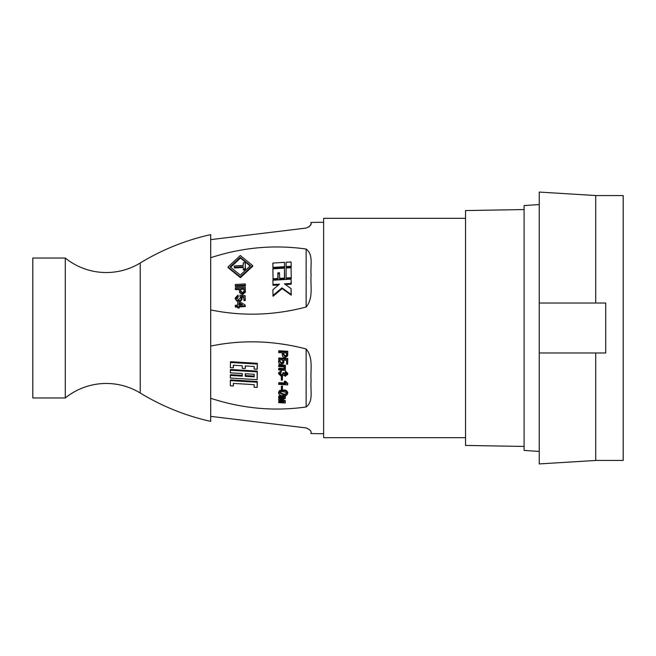 <?xml version="1.0" encoding="UTF-8"?>
<svg xmlns="http://www.w3.org/2000/svg" width="656" height="656" viewBox="0 0 656 656"><rect width="100%" height="100%" fill="white"/><g stroke="black" fill="none" stroke-linecap="round" stroke-linejoin="round"><path stroke-width="0.98" d="M245.049 420.529L210.691 416.363L210.691 421.365A230.969 230.969 0 0 1 140.236 393.01A65.223 65.223 0 0 0 65.28 397.962L65.28 258.038A65.223 65.223 0 0 0 140.236 262.99A230.969 230.969 0 0 1 210.691 234.635L210.691 239.637L306.139 228.067L210.691 239.637L210.691 257.718C242.138 247.402 273.946 244.508 306.139 249.034C313.781 254.889 310.099 265.549 311.133 275.225C310.108 284.696 313.757 298.013 306.139 307.024C274.069 315.454 242.261 316.422 210.691 309.919L210.691 257.718M65.28 258.038L32.8 258.038L32.8 397.962L65.28 397.962M210.691 398.282L210.691 346.081C242.138 339.578 273.946 340.538 306.139 348.976C313.781 358.094 310.099 371.271 311.133 380.759C310.108 390.427 313.757 401.185 306.139 406.966C274.069 411.509 242.261 408.614 210.691 398.282L210.691 416.363L306.139 427.933C313.806 431.23 310.083 433.714 311.133 433.542C310.099 433.714 313.781 431.197 306.139 427.933L276.693 424.366M323.629 433.69A523.545 523.545 0 0 1 311.133 433.542M323.629 222.31A523.545 523.545 0 0 0 311.133 222.458C310.108 222.269 313.757 224.828 306.139 228.067M257.144 379.652L257.324 371.116L230.535 369.492L230.354 370.238L230.354 372.829L242.261 373.551L242.261 376.15L230.354 375.429L230.354 378.028L257.144 379.652L257.144 371.862L230.354 370.238M242.261 375.396L230.535 374.683L230.354 375.429M233.331 367.819L233.331 365.22L242.261 365.761L242.261 368.36L245.237 368.541L245.237 365.941L254.167 366.483L254.167 369.082L257.144 369.262L257.324 368.516L257.324 363.326L230.535 361.702L230.354 367.639L233.331 367.819L233.511 365.236M245.237 368.541L245.418 365.958M278.677 401.636L283.925 401.948L278.677 400.168L278.677 399.045L284.179 397.971L278.677 397.634L278.857 395.896L285.376 396.29L285.196 398.668L279.973 399.701L285.196 401.472L285.376 400.734L285.196 403.03L278.677 402.628L278.857 400.89L281.219 401.029M281.473 399.406L285.376 400.734M278.677 399.045L278.857 398.299L281.399 397.807M278.743 392.19L279.604 390.509L283.261 389.967C285.745 389.877 287.246 390.804 287.787 392.739L287.607 393.485C287.066 395.355 285.557 396.101 283.08 395.707C280.596 395.798 279.087 394.879 278.562 392.936L278.8 391.632M278.677 351.501L287.607 352.042L287.517 356.052L285.032 357.676C283.154 357.405 282.252 356.421 282.334 354.732L282.334 352.821L278.677 352.6L278.857 350.755L287.787 351.296L287.648 355.527M278.857 357.946L287.787 358.488L287.607 364.228L286.574 364.162L286.574 360.267L283.827 360.103L283.704 363.153L281.285 364.638C279.44 364.342 278.562 363.358 278.677 361.702L278.857 357.946M284.007 360.111L283.704 363.153M278.677 368.975L284.171 369.312L284.171 366.909L278.677 366.581L278.857 364.834L285.376 365.228L285.376 369.623L285.196 370.369L278.677 369.976L278.857 368.229L284.171 368.557M278.743 372.944L281.26 370.673L281.194 372.428L279.587 373.789L279.751 373.116M279.768 373.043L281.547 374.691L283.212 373.33M279.628 373.436L281.367 375.429L283.031 374.068L283.089 372.674L284.122 372.838L285.475 374.527L286.754 373.42M282.908 373.42L283.941 373.584L285.294 375.273L286.574 374.158L285.196 372.764L285.491 371.034L287.787 373.444L287.541 374.715L287.787 373.444M281.49 376.478L282.515 376.544L282.334 380.185L281.309 380.119L281.49 376.478M278.677 383.358L285.631 383.776L284.319 381.899L284.499 381.161L285.549 381.218L287.787 383.506L287.607 384.9L278.677 384.359L278.857 382.612L284.95 382.981M281.49 386.064L282.515 386.13L282.334 389.771L281.309 389.705L281.49 386.064M233.331 385.99L233.331 383.399L254.167 384.662L254.167 387.253L257.144 387.434L257.144 382.243L230.354 380.619L230.354 385.81L233.331 385.99L233.511 383.407M257.144 387.434L257.324 381.497L230.535 379.873L230.354 380.619M237.734 306.975L235.496 307.115L235.315 305.261L237.734 305.114L237.734 301.342L239.005 301.268L245.114 304.999L245.114 305.778L239.005 306.147L239.005 307.254L237.734 307.336L237.734 306.221L235.315 306.368M245.114 304.999L245.295 306.524L239.186 306.893L239.186 308L237.915 308.074L237.734 307.336M245.418 285.877L235.496 286.475L235.315 285.729L235.315 284.507L245.237 283.909L245.418 285.877L245.237 285.13L235.315 285.729M285.426 284.556L291.256 284.196L291.075 279.128L272.888 280.227L273.068 285.303L278.529 284.975M272.888 284.556L279.497 284.155L272.888 289.714L273.068 296.266L282.162 288.624L291.256 295.159L291.075 288.615L284.458 283.859L291.075 283.458L291.256 284.196M291.256 278.431L291.075 267.73L286.114 268.033L286.114 277.988L286.295 278.726L291.256 278.431L291.075 267.73M284.638 267.435L284.458 262.359L272.888 263.064L272.888 267.394L273.068 268.14L284.638 267.435L284.458 262.359M291.256 267.033L291.075 261.965L286.114 262.261L286.114 266.59L286.295 267.336L291.256 267.033L291.075 261.965M272.888 278.792L277.849 278.488L277.849 272.863L279.497 272.765L279.677 279.128L284.638 278.833L284.458 268.132L272.888 268.837L273.068 279.53L278.029 279.235L278.029 273.609L279.497 273.519M228.001 266.976L228.181 267.722L240.457 277.685L252.732 266.229L252.552 265.491L240.276 255.52L228.001 266.976L240.276 276.939L240.457 277.685M239.391 289.46L235.496 289.69L235.315 287.73L245.237 287.131L245.147 291.592L242.384 293.732L239.506 291.953L239.391 288.706L235.315 288.952M245.237 287.131L245.328 292.338L242.564 294.478L239.686 292.699L239.506 291.953M237.964 301.325L236.578 300.842L235.373 298.718M237.989 295.11L238.12 296.217L236.332 297.906L238.645 299.513L240.785 297.644L239.899 296.217L240.022 295.102L245.114 295.676L245.114 299.784L243.843 299.866L243.843 296.66L241.269 296.381L241.933 297.881C241.703 299.521 240.629 300.432 238.718 300.62L236.398 300.095L235.192 297.972L237.989 295.11L238.3 296.955L236.513 298.669M240.965 298.39L239.899 296.217M245.114 295.676L245.295 300.53L244.024 300.604L243.843 299.866M243.843 297.389L241.793 297.16M242.113 298.628L241.875 297.43L242.113 298.628C241.884 300.268 240.809 301.178 238.899 301.358M465.547 437.683L323.629 437.683L323.629 218.317L465.547 218.317M524.103 446.449L465.547 445.432L465.547 210.568L524.103 209.551M539.248 451.443L524.103 450.426L524.103 205.574L539.248 204.557M308.869 226.968L310.411 225.205M310.624 224.77L310.911 223.999M272.888 267.394L284.458 266.689M286.114 266.59L291.075 266.287M286.114 277.988L291.075 277.685M277.849 278.488L278.029 279.235M277.849 272.863L278.029 273.609M279.497 278.39L284.458 278.087L284.638 278.833M284.458 278.087L284.458 268.132M272.888 295.52L281.982 287.877L282.162 288.624M281.982 287.877L291.075 294.421L291.256 295.159M291.075 294.421L291.075 288.615M291.075 283.458L291.075 279.128M240.276 276.939L252.552 265.491M240.276 275.102L250.453 265.614L240.276 257.357L230.108 266.844L240.276 275.102M240.276 257.357L240.457 258.103L230.625 267.271M250.108 265.934L240.457 258.103M234.323 267.238L234.323 265.942L243.253 265.401L243.253 262.802L245.237 262.687L245.418 269.058L244.426 269.977L243.433 270.042L243.253 266.697L234.323 267.238L234.504 267.984L243.253 267.459M245.237 262.687L245.237 268.312L244.245 269.239L244.426 269.977M244.245 269.239L243.253 269.296M245.237 268.312L245.418 269.058M245.237 283.909L245.237 285.13M244.098 289.173L240.711 289.378L240.711 291.461L240.531 290.723L242.351 292.519L244.007 291.485L244.098 288.419L240.531 288.632L240.613 291.444M242.384 293.732L242.564 294.478M245.147 291.592L245.328 292.338M240.531 288.632L240.711 289.378M236.398 300.095L236.578 300.842M235.447 299.357L235.192 297.972M238.718 300.62L238.882 301.276M245.114 299.784L245.295 300.53M240.785 297.644L240.736 297.201M238.12 296.217L238.3 296.955M239.005 302.637L239.005 305.04L242.581 304.819L239.005 302.637L239.186 305.024M239.005 307.254L239.186 308M239.005 306.147L239.186 306.893M245.114 305.778L245.295 306.524M241.638 304.876L239.186 303.375M286.524 355.7L286.574 353.076L283.367 352.879L283.367 354.765L284.999 356.577L286.508 355.765M287.607 352.042L287.787 351.296M283.548 352.895L283.548 354.019L285.18 355.831L286.672 355.085M283.367 354.765L283.548 354.019M284.999 356.577L285.18 355.831M278.677 358.693L287.607 359.234L287.787 358.488M287.607 359.234L287.607 364.228M279.702 359.849L279.702 361.833L281.26 363.539L282.695 362.678L282.793 360.037L279.702 359.849M279.882 359.865L279.882 361.095L281.44 362.793L282.761 362.227M281.26 363.539L281.44 362.793M278.677 365.581L285.196 365.974L285.376 365.228M285.196 365.974L285.196 370.369M285.311 371.772L287.607 374.191L285.335 376.273L283.564 375.101L281.358 376.429L278.562 373.69L278.808 372.354M278.562 373.69L281.26 370.673M285.294 375.273L285.475 374.527M283.925 373.723L284.105 372.985M283.941 373.584L284.122 372.838M281.367 375.429L281.547 374.691M281.08 371.419L281.194 372.428M281.309 377.225L282.334 377.29L282.515 376.544M282.334 377.29L282.334 380.185M284.319 381.899L285.368 381.964L287.607 384.252L287.787 383.506M287.607 384.252L287.607 384.9M285.368 381.964L285.549 381.218M281.309 386.81L282.334 386.876L282.515 386.13M282.334 386.876L282.334 389.771M278.562 392.936L279.604 390.509M279.423 391.247L283.08 390.714L283.261 389.967M283.08 390.714C285.565 390.623 287.066 391.55 287.607 393.485L287.787 392.739M283.08 391.714C281.334 391.361 280.169 391.788 279.587 393.001L283.08 394.707C284.843 395.06 286.008 394.633 286.574 393.411L285.959 392.337L283.08 391.714M279.768 392.255L283.261 393.969C285.024 394.313 286.188 393.887 286.754 392.665M283.08 394.707L283.261 393.969M278.677 396.642L285.196 397.036L285.376 396.29M285.196 401.472L285.196 403.03M285.196 397.036L285.196 398.668M257.144 369.262L257.324 363.326M257.144 364.072L230.354 362.448M254.167 374.273L245.237 373.731L245.237 376.331L254.167 376.872L254.167 374.273M257.144 371.862L257.324 371.116M245.418 373.748L245.418 375.585L254.167 376.118M245.237 376.331L245.418 375.585M257.144 382.243L257.324 381.497M572.483 352.985L539.248 352.985L539.248 303.015L605.709 303.015L605.709 352.985L572.483 352.985M595.714 195.578L623.2 195.578L623.2 460.422L595.714 460.422M539.248 303.015L539.248 192.077L595.714 195.537L595.714 303.015M595.714 352.985L595.714 460.463L539.248 463.923L539.248 352.985M210.691 346.081L210.691 309.919M140.236 393.01L140.236 262.99M306.139 348.976L306.139 406.966M306.139 249.034L306.139 307.024M245.237 290.305L245.418 291.051M287.607 354.904L287.787 354.158M283.827 361.907L284.007 361.161M279.702 361.833L279.882 361.095"/></g></svg>
